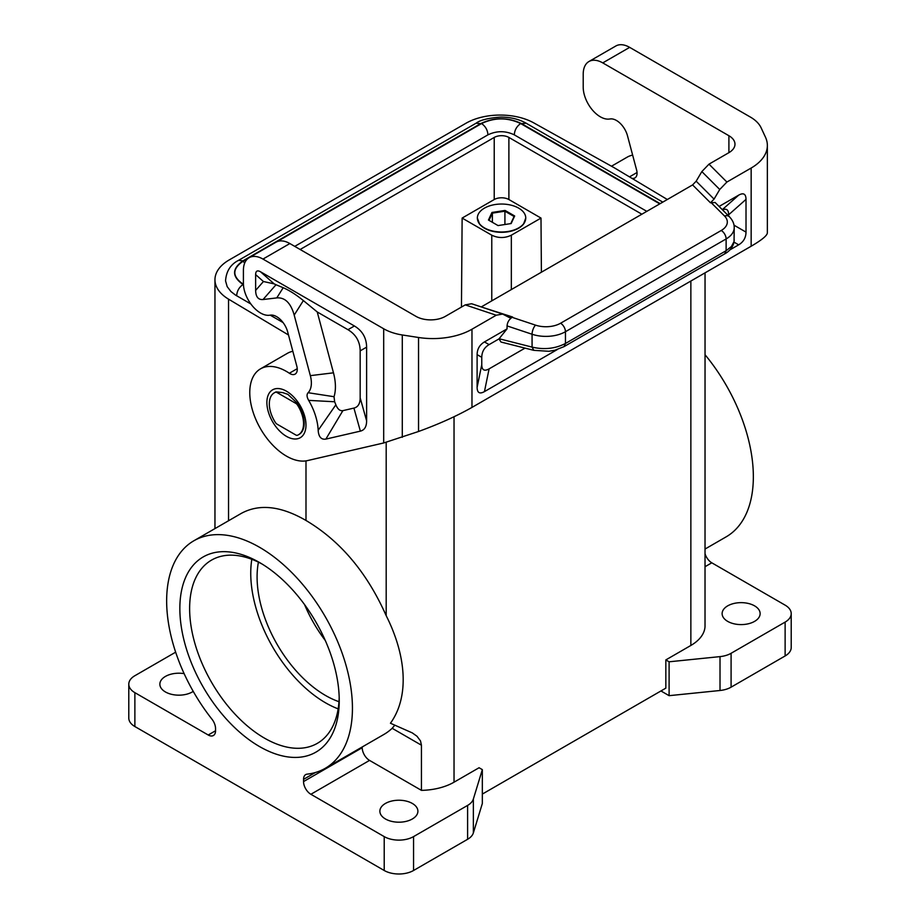<?xml version="1.0" encoding="UTF-8"?>
<svg xmlns="http://www.w3.org/2000/svg" width="920" height="920" viewBox="0 0 920 920"><rect width="100%" height="100%" fill="white"/><g stroke="black" fill="none" stroke-linecap="round" stroke-linejoin="round"><path stroke-width="1.38" d="M510.784 223.606L514.084 216.487L504.919 211.197L504.919 224.514M505.068 210.439L491.958 212.462L488.451 220.041L498.042 225.572L511.152 223.548L514.671 215.981L505.068 210.439L504.919 211.197L492.384 213.13L492.384 222.306M491.958 212.462L492.384 213.13L489.026 220.374M482.333 769.626L479.067 767.74L454.031 782.195A48.404 27.945 180 0 1 421.44 790.36L369.553 760.403L310.879 794.282L384.215 836.613L384.215 870.492A20.746 11.971 180 0 0 413.551 870.492L467.601 839.293A20.746 11.971 180 0 0 473.363 832.899L482.333 803.505L482.333 769.626L473.363 799.031A20.746 11.971 180 0 1 467.601 805.414L413.551 836.613A20.746 11.971 180 0 1 384.215 836.613M705.042 272.849L705.019 626.646A48.404 27.945 180 0 1 690.862 645.46L665.838 659.916L669.105 661.802L669.105 695.669L720.015 690.494A20.746 11.971 -0 0 0 731.089 687.171L785.128 655.96A20.746 11.971 -0 0 0 791.211 647.496L791.211 613.617A20.746 11.971 -0 0 0 785.128 605.153L711.793 562.81L705.042 566.708M669.105 661.802L720.015 656.615A20.746 11.971 -0 0 0 731.089 653.292L785.128 622.092A20.746 11.971 -0 0 0 791.211 613.617M215.544 730.768A10.373 5.991 60 0 1 213.394 735.517A10.373 5.991 60 0 1 208.208 734.999L215.544 730.768L215.544 728.548A10.373 5.991 -120 0 0 211.968 719.21A131.376 75.854 60 0 1 193.855 540.776A131.376 75.854 60 0 1 325.231 616.63A131.376 75.854 60 0 1 325.231 768.327A131.376 75.854 60 0 1 307.119 774.145A10.373 5.991 -120 0 0 305.693 774.606A10.373 5.991 -120 0 0 303.542 779.355L303.542 781.574A10.373 5.991 -120 0 0 310.879 794.282M541.397 272.205L540.995 218.074L511.336 235.198C504.815 238.28 498.295 238.28 491.774 235.198L462.127 218.074L494.224 199.536A10.373 5.991 180 0 1 508.886 199.536L540.995 218.074M288.5 334.995L228.539 299.149A48.404 27.945 180 0 1 214.958 279.737A48.404 27.945 180 0 1 229.137 259.98L465.968 123.245A48.404 27.945 180 0 1 533.807 122.9L614.008 167.624L667.333 199.502M482.333 794.086L665.838 688.137L665.838 659.916M175.651 652.176L134.872 675.717A20.746 11.971 0 0 0 128.788 684.192L128.788 718.06A20.746 11.971 0 0 0 134.872 726.535L384.215 870.492M297.424 404.961A24.196 13.973 -120 0 1 298.528 434.723A24.196 13.973 -120 0 1 297.424 435.252A3.461 2.001 60 0 1 295.849 435.01L277.012 424.131A3.461 2.001 60 0 1 275.448 422.567A24.196 13.973 -120 0 1 274.332 392.805A24.196 13.973 -120 0 1 275.448 392.276A3.461 2.001 60 0 1 277.012 392.518L295.849 403.397A3.461 2.001 60 0 1 297.424 404.961L298.08 404.581L296.838 402.822L287.868 394.346L282.75 392.61L276.103 391.897A24.196 13.973 -120 0 0 274.988 392.426A24.196 13.973 -120 0 0 274.666 392.622M641.861 214.21L508.886 137.436L508.886 199.536M631.844 178.284A10.373 5.991 60 0 0 634.915 177.939A10.373 5.991 60 0 0 636.617 170.039L627.486 135.757A16.595 9.579 -120 0 0 610.397 118.921L609.144 119.071A24.196 13.973 -120 0 1 591.905 109.388A24.196 13.973 -120 0 1 583.211 87.17L583.211 74.186A27.657 15.973 60 0 1 588.938 61.525A27.657 15.973 60 0 1 602.761 62.893L728.904 135.723A20.746 11.971 180 0 1 734.976 144.187A20.746 11.971 180 0 1 728.904 152.662L708.998 164.151L701.845 171.591L696.164 181.194L714.058 199.099L710.481 202.814L715.15 202.503L729.422 216.775A6.911 4.887 -45 0 0 724.534 216.027L711.01 202.503M705.042 354.717A131.376 75.854 60 0 1 726.144 536.854L705.042 549.044M705.042 553.748A10.373 5.991 -120 0 0 711.793 562.81M727.685 621.38A19.009 10.982 180 0 1 722.119 613.617A19.009 10.982 180 0 1 732.826 603.75A19.009 10.982 180 0 1 754.572 605.855A19.009 10.982 180 0 1 760.138 613.617A19.009 10.982 180 0 1 748.408 623.76A19.009 10.982 180 0 1 727.685 621.38M193.234 691.38A19.009 10.982 180 0 1 165.427 691.955A19.009 10.982 180 0 1 159.861 684.192A19.009 10.982 180 0 1 184.126 673.635M128.788 684.192A20.746 11.971 0 0 0 134.872 692.656L208.208 734.999M258.428 562.166A96.795 55.89 -120 0 0 325.542 695.485A96.795 55.89 -120 0 0 338.997 701.707M338.169 708.871A105.788 61.076 60 0 1 250.746 573.252A105.788 61.076 60 0 1 251.815 559.303M385.434 818.972A19.009 10.982 0 0 0 416.3 815.626A19.009 10.982 0 0 0 417.898 811.21A19.009 10.982 0 0 0 412.332 803.447A19.009 10.982 0 0 0 391.609 801.067A19.009 10.982 0 0 0 379.868 811.21A19.009 10.982 0 0 0 385.434 818.972M660.169 203.63L521.628 123.648C507.955 117.15 494.281 117.15 480.596 123.648L476.1 123.199L238.533 260.36C230.564 264.397 226.239 271.227 225.549 280.876L227.183 286.649L230.943 291.548L235.393 295.009L250.872 303.991M270.215 315.157L283.072 322.575M362.216 746.971L362.216 747.707A10.373 5.991 -120 0 0 369.553 760.403M304.577 604.635A96.795 55.89 -120 0 0 325.289 640.504M461.46 307.073L462.127 218.074M508.886 137.436A10.373 5.991 180 0 0 494.224 137.436L300.138 249.492M477.871 220.857A24.058 13.892 0 0 0 479.596 224.1A24.058 13.892 0 0 0 518.569 228.252A24.058 13.892 0 0 0 523.526 224.1A24.058 13.892 0 0 0 525.251 220.857M386.193 442.359L386.193 615.687C367.08 572.608 340.342 540.868 305.992 520.467L305.992 460.874M193.855 540.776L241.454 513.303C259.44 503.585 280.957 505.977 305.992 520.467M394.772 725.178L392.161 728.295A131.376 75.854 60 0 1 383.904 734.447L325.231 768.327M386.193 615.687C406.099 655.132 409.779 696.394 390.448 723.235L412.286 732.895L417.001 736.253L420.509 740.922L421.44 745.2L421.44 790.36M660.951 690.966L669.105 695.669M339.192 697.67A105.788 61.076 60 0 1 317.331 743.348A105.788 61.076 60 0 1 264.431 738.105A105.788 61.076 60 0 1 189.623 608.534A105.788 61.076 60 0 1 211.542 560.107A105.788 61.076 60 0 1 262.027 564.006M259.543 746.568A112.7 65.067 60 0 1 179.848 608.534A112.7 65.067 60 0 1 259.543 562.522L259.543 562.522A112.7 65.067 60 0 1 339.238 700.557A112.7 65.067 60 0 1 259.543 746.568M518.673 227.884A24.196 13.973 0 0 0 525.757 218.005A24.196 13.973 0 0 0 510.818 205.102A24.196 13.973 0 0 0 484.449 208.127A24.196 13.973 0 0 0 477.353 218.005A24.196 13.973 0 0 0 492.292 230.92A24.196 13.973 0 0 0 518.673 227.884M514.084 216.487L514.671 215.981M294.745 246.376L487.922 134.849C496.719 130.663 505.505 130.663 514.303 134.849L646.806 211.347M487.922 134.883C487.646 130.134 485.53 126.362 481.574 123.556L276.793 241.787M659.766 203.872L520.651 123.556C516.695 126.362 514.579 130.134 514.303 134.883M243.409 283.647L243.42 284.257M244.789 262.821L242.868 261.372C232.15 268.893 232.15 276.414 242.868 283.935M521.628 123.648L526.125 123.199C518.949 119.163 510.519 117.127 500.848 117.093C488.462 117.99 480.217 120.025 476.1 123.199M238.533 260.36L243.018 260.808C231.771 268.709 231.771 276.598 243.018 284.498C239.062 287.305 236.946 291.077 236.67 295.826M298.862 434.527A24.196 13.973 -120 0 0 299.184 434.343A24.196 13.973 -120 0 0 298.08 404.581M588.938 61.525L615.825 46A27.657 15.973 60 0 1 629.659 47.368L602.761 62.893M708.998 164.151L726.892 182.045L751.157 168.038A55.315 31.935 180 0 0 767.36 145.452A55.315 31.935 180 0 0 765.474 137.195L761.116 127.811A41.48 23.954 180 0 0 750.386 117.07L629.659 47.368M632.638 155.112A51.853 29.946 -120 0 0 627.198 157.148L611.49 166.221M726.892 182.045L719.739 189.486L714.058 199.099M481.229 306.923L512.647 317.032L509.45 317.607L502.642 314.065L471.638 303.738L465.244 304.888L445.337 316.376A20.746 11.971 180 0 1 416.001 316.376L289.858 243.547A27.657 15.973 60 0 0 276.023 242.178L249.136 257.703A27.657 15.973 60 0 1 262.97 259.072L383.686 328.773A41.48 23.954 -0 0 0 402.293 334.972L418.542 337.49L418.542 431.491C438.886 424.085 456.699 416.058 471.971 407.41L751.157 246.226C761.714 240.074 767.107 235.635 767.36 232.909L767.36 145.452M696.164 181.194L692.587 184.92L481.654 306.705M502.642 314.065L496.236 315.215L465.244 304.888M512.647 317.032L512.118 317.342C509.047 319.447 507.357 322.31 507.058 325.91L507.058 328.865L484.449 341.929C479.653 344.804 477.204 349.036 477.112 354.625L481.769 357.316C481.861 351.728 484.311 347.484 489.095 344.609L498.996 338.893L500.986 342.022L533.83 350.347L532.07 347.104C544.168 349.91 555.289 348.703 565.455 343.471L564.029 346.633L554.863 350.232L548.929 351.279L533.83 350.347M418.542 337.49A55.315 31.935 180 0 0 471.971 329.222L496.236 315.215M719.095 206.448L738.679 195.143L722.303 209.668M734.022 242.132L738.679 244.823C743.475 241.948 745.924 237.705 746.016 232.116L746.016 199.375C745.924 193.89 743.475 192.487 738.679 195.143M738.679 244.823L729.836 249.929M557.278 349.554L484.449 391.609C479.653 394.266 477.204 392.851 477.112 387.366L477.112 354.625M734.217 239.855L733.884 242.776C732.446 247.641 729.376 251.344 724.695 253.874L726.121 250.711L731.411 246.514L734.045 241.569L734.217 227.654C734.275 223.847 732.676 220.225 729.422 216.775M512.118 317.342L535.532 325.139A6.911 2.817 108.4 0 0 532.07 334.247L532.07 347.104L499.111 338.744L507.058 328.865M525.033 348.116L489.095 368.862C484.311 371.519 481.861 370.116 481.769 364.63L481.769 357.316M728.651 216.016L728.651 214.774C728.582 209.794 726.547 208.173 722.545 209.909M297.24 368.678L289.351 373.244A51.853 29.946 -120 0 0 260.51 368.851A51.853 29.946 -120 0 0 258.347 424.764A51.853 29.946 -120 0 0 307.464 460.598L383.686 442.968L418.542 431.491M360.168 397.831C360.134 403.661 358.053 407.077 353.924 408.089L342.884 410.642L325.864 439.104C321.207 439.817 318.642 436.885 318.171 430.318A44.942 25.944 -120 0 0 308.66 400.372C306.728 396.98 306.555 394.427 308.119 392.713A24.196 13.973 -120 0 0 310.339 375.647L333.466 372.818L317.239 311.96L347.955 329.693C355.936 334.489 360.019 341.55 360.168 350.865L360.168 397.831L366.62 420.865L366.62 347.15C366.459 337.824 362.388 330.774 354.395 325.979L260.521 271.779C257.324 270.008 255.691 270.952 255.633 274.597L255.633 290.409C255.771 296.849 258.244 299.897 263.039 299.529L276.011 284.74L283.199 287.718L276.759 297.907L263.039 299.529M276.759 297.907C284.947 297.24 290.766 302.967 294.193 315.089L310.339 375.647M325.864 439.104L360.364 431.135C364.492 430.123 366.574 426.707 366.62 420.865M289.351 373.244A10.373 5.991 -120 0 0 295.113 374.118A10.373 5.991 -120 0 0 296.827 366.217L287.684 331.947A16.595 9.579 -120 0 0 270.606 315.111L269.341 315.261A24.196 13.973 -120 0 1 252.103 305.578A24.196 13.973 -120 0 1 243.409 283.348L243.409 270.365A27.657 15.973 60 0 1 249.136 257.703M292.847 351.291A51.853 29.946 -120 0 0 287.396 353.326L260.51 368.851M294.193 315.089L303.37 300.575C296.033 294.618 289.317 290.34 283.199 287.718M303.37 300.575L317.239 311.96M260.521 271.779L274.148 283.866L263.43 281.52L255.633 290.409M274.148 283.866L276.011 284.74M308.66 400.372L334.627 401.764A66.504 38.398 60 0 1 335.857 404.8L318.171 430.318M342.884 410.642C340.02 411.136 337.674 409.193 335.857 404.8M333.466 372.818A45.758 26.415 60 0 1 334.041 396.716L334.627 401.764M308.119 392.713L334.041 396.716M690.862 281.037L690.862 645.46M720.015 690.494L720.015 656.615M511.336 289.558L511.336 235.198M731.089 687.171L731.089 653.292M785.128 655.96L785.128 622.092M295.849 403.397L296.838 402.834M275.448 392.276L276.103 391.897M473.363 799.031L473.363 832.899M491.774 300.851L491.774 235.198M362.216 747.707L303.542 781.574M277.012 392.518L278.001 391.954M315.41 772.501L303.542 779.355M494.224 137.436L494.224 199.536M467.601 805.414L467.601 839.293M413.551 836.613L413.551 870.492M421.44 745.2L392.161 728.295M454.031 416.737L454.031 782.195M228.539 299.149L228.539 520.754M134.872 726.535L134.872 692.656M520.651 123.556C507.633 117.369 494.603 117.369 481.574 123.556M248.411 258.175L242.868 261.372M480.596 123.648L243.018 260.808M728.904 135.723L728.904 152.662M629.476 176.87L637.043 172.5M701.845 171.591L719.739 189.486M692.587 184.92L710.481 202.814M471.971 329.222L471.971 407.41M751.157 168.038L751.157 246.226M724.534 216.027A20.746 11.971 -0 0 1 721.234 230.483A6.911 3.99 60 0 1 726.121 238.947L726.121 250.711L565.455 343.471L565.455 331.706A27.657 15.973 -0 0 1 532.07 334.247L507.058 325.91M746.016 199.375L728.651 214.774M733.999 225.181L746.016 232.116M489.095 368.862L484.449 391.609M481.769 364.63L477.112 387.366M721.234 230.483L560.567 323.242A6.911 3.99 60 0 1 565.455 331.706L726.121 238.947A27.657 15.973 -0 0 0 734.217 227.654M535.532 325.139A20.746 11.971 -0 0 0 560.567 323.242M484.449 341.929L489.095 344.609M286.43 436.344A27.657 15.973 -120 0 0 305.992 425.051A27.657 15.973 -120 0 0 286.43 391.184A27.657 15.973 -120 0 0 266.88 402.477A27.657 15.973 -120 0 0 286.43 436.344M383.686 442.968L383.686 328.773M262.97 259.072L289.858 243.547M354.395 325.979L347.955 329.693M366.62 347.15L360.168 350.865M353.924 408.089L360.364 431.135M255.633 274.597L263.43 281.52M402.293 437.31L402.293 334.972M274.332 392.805L274.988 392.426M214.958 279.737L214.958 528.597M523.526 224.1L525.757 218.005M662.803 202.112L526.125 123.199M298.528 434.723L299.184 434.343M724.695 253.874L564.029 346.633M477.353 218.005L479.596 224.1"/></g></svg>

